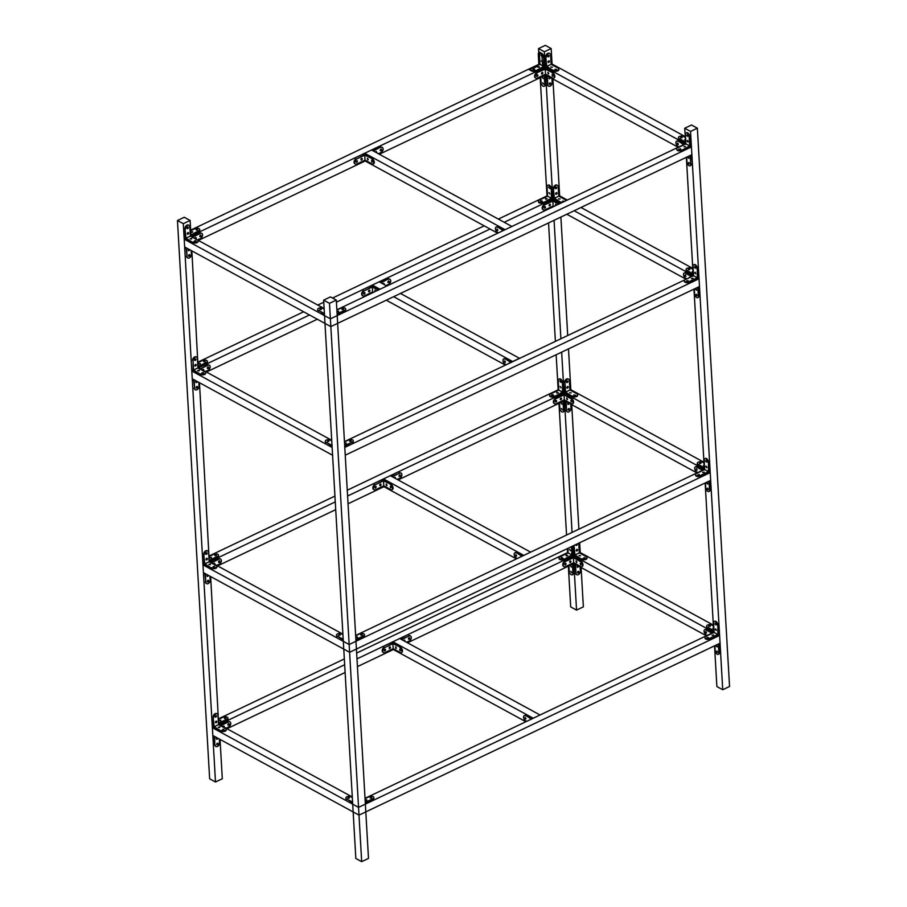 <?xml version="1.0" encoding="UTF-8"?>
<svg xmlns="http://www.w3.org/2000/svg" width="907" height="907" viewBox="0 0 907 907"><rect width="100%" height="100%" fill="white"/><g stroke="black" fill="none" stroke-linecap="round" stroke-linejoin="round"><path stroke-width="1.36" d="M538.282 54.431A2.88 1.565 64.5 0 1 538.917 52.855A2.88 1.565 64.5 0 1 540.867 53.694A2.88 1.565 64.5 0 1 542.023 56.472L542.567 65.78L538.815 63.739L538.282 54.431M543.735 56.858L543.735 66.415L535.595 70.927L544.313 66.778L543.735 56.858A2.88 1.565 64.5 0 0 541.15 53.162A2.88 1.565 -115.5 0 0 539.461 52.595A2.88 1.565 -115.5 0 0 539.212 52.776M544.359 51.778L551.161 48.536L545.322 45.35L538.509 48.593L544.359 51.778L545.334 68.683L545.243 67.288L545.334 68.683L536.604 72.832L545.254 69.193L552.817 72.764L545.334 68.683L545.243 67.288L546.343 66.767L553.826 70.848L546.774 66.404L545.765 56.846L546.343 66.767M551.161 48.536L552.057 64.046L685.17 136.572M552.919 78.977L559.664 195.867L567.34 200.05M560.889 217.056L567.703 335.318M568.485 348.889L570.843 389.727L703.957 462.253M571.705 404.658L578.881 529.178M579.664 542.749L580.231 552.567L713.344 625.093M581.092 567.51L583.36 606.851L576.546 610.094L570.696 606.908L568.349 566.195M190.674 230.14L539.393 64.057L528.498 69.295L532.398 71.256M542.443 53.91L538.69 51.699L538.758 52.957L538.509 48.593M356.655 653.051L567.567 552.624L567.34 548.61M566.558 535.051L558.961 403.354M347.268 490.211L558.179 389.783L556.161 354.75M555.379 341.191L548.554 222.929M498.351 219.086L547 195.923L540.187 77.662M379.341 154.247L545.697 75.043L545.651 74.227L552.93 200.504L544.211 204.665L552.851 201.025L558.655 204.188L552.851 201.025L553.134 205.991L544.96 209.88A2.88 1.927 118.6 0 1 543.44 209.925A2.88 1.927 118.6 0 0 544.96 209.88L553.134 205.991L553.95 206.422L553.134 205.991L552.851 201.025L544.676 204.914A2.88 1.927 118.6 0 0 542.737 207.454A2.88 1.927 118.6 0 0 543.44 209.925A2.88 1.927 118.6 0 1 542.737 207.454A2.88 1.927 118.6 0 1 544.676 204.914L544.211 204.665A2.88 1.927 -61.4 0 0 542.273 207.204A2.88 1.927 -61.4 0 0 542.976 209.664A2.88 1.927 -61.4 0 1 542.273 207.204A2.88 1.927 -61.4 0 1 544.211 204.665L552.93 200.504L552.851 199.109L552.93 200.504L559.2 203.928L552.93 200.504L552.851 199.109L553.939 198.599L561.422 202.669L554.37 198.225L553.372 188.667L553.939 198.599M553.247 206.048L553.293 206.739L553.247 206.048M554.075 220.31L560.889 338.56M561.671 352.131L564.109 394.364L555.39 398.524L564.029 394.885L571.591 398.445A2.88 1.565 64.5 0 1 573.462 401.109A2.88 1.565 64.5 0 1 572.975 403.524A2.88 1.565 64.5 0 0 573.462 401.109A2.88 1.565 64.5 0 0 571.591 398.445L564.109 394.364L555.855 398.774A2.88 1.927 118.6 0 0 553.916 401.313A2.88 1.927 118.6 0 0 554.619 403.785A2.88 1.927 118.6 0 0 556.138 403.74L564.313 399.84L556.138 403.74A2.88 1.927 118.6 0 1 554.619 403.785A2.88 1.927 118.6 0 1 553.916 401.313A2.88 1.927 118.6 0 1 555.855 398.774L564.029 394.885L564.313 399.84L571.331 403.672A2.88 1.565 -115.5 0 0 572.43 403.785A2.88 1.565 -115.5 0 0 572.918 401.37A2.88 1.565 -115.5 0 0 571.047 398.706L564.109 394.364L564.029 392.969L565.118 392.448L572.6 396.529L565.549 392.085L565.016 382.788L565.118 392.448M398.116 479.939L564.471 400.724L564.426 399.908L572.068 532.42M572.85 545.991L573.496 557.215L564.778 561.365L573.417 557.726L580.979 561.286L573.496 557.215L565.242 561.614A2.88 1.927 118.6 0 0 563.304 564.154A2.88 1.927 118.6 0 0 564.007 566.626A2.88 1.927 118.6 0 0 565.526 566.58L573.712 562.691L565.526 566.58A2.88 1.927 118.6 0 1 564.007 566.626A2.88 1.927 118.6 0 1 563.304 564.154A2.88 1.927 118.6 0 1 565.242 561.614L573.417 557.726L573.712 562.691L580.718 566.512A2.88 1.565 -115.5 0 0 581.818 566.626A2.88 1.565 -115.5 0 0 582.305 564.211A2.88 1.565 -115.5 0 0 580.435 561.546L580.979 561.286A2.88 1.565 64.5 0 1 582.85 563.95A2.88 1.565 64.5 0 1 582.362 566.365A2.88 1.565 64.5 0 0 582.85 563.95A2.88 1.565 64.5 0 0 580.979 561.286L573.496 557.215L573.417 555.81L574.505 555.299L581.988 559.37L574.936 554.925L574.04 545.424M407.504 642.78L573.859 563.564L573.814 562.748L576.546 610.094M560.526 203.293L551.909 198.599L551.343 188.679L551.331 198.248L543.191 202.76L551.909 198.599L552.851 199.109L504.201 222.272M336.86 309.786L685.59 143.748L544.313 66.778L545.243 67.288L191.003 235.956L190.119 220.446L184.268 217.261L177.455 220.503L209.642 778.818L215.492 782.004L183.305 223.689L177.455 220.503M220.038 739.42L222.306 778.762L215.492 782.004M183.305 223.689L190.119 220.446M218.678 724.716L210.651 576.569M209.29 561.875L199.472 382.709M198.111 368.015L191.865 250.888M344.456 441.618L693.504 275.739M697.868 278.12L697.29 268.2L697.29 277.757L689.116 281.658L689.15 282.27L697.868 278.12L699.036 278.755L722.732 689.739L716.881 686.554L714.535 645.841M690.261 146.299L689.694 136.367L689.15 136.628L689.683 145.936L681.542 150.449L690.261 146.299L691.44 146.934L337.2 315.602L336.304 300.092L329.49 303.335L336.304 300.092L330.454 296.906L323.64 300.149L329.49 303.335L361.678 861.65L368.491 858.407L345.238 455.178L699.478 286.51L699.036 278.755L344.796 447.423L345.238 455.178L337.642 323.357L691.882 154.689L699.036 278.755L344.796 447.423L345.238 455.178L699.478 286.51M684.694 128.238L690.544 131.424L697.358 128.182L691.508 124.996L684.694 128.238L685.896 143.918M690.544 131.424L691.882 154.689L691.44 146.934L337.2 315.602L337.642 323.357L337.2 315.602L330.386 318.845L337.2 315.602L336.304 300.092L337.642 323.357L691.882 154.689M535.561 70.315A2.88 1.451 -3.3 0 1 532.522 70.667A2.88 1.451 -3.3 0 1 530.81 69.454A2.88 1.451 -3.3 0 1 531.819 68.274L539.994 64.374L539.45 55.078A2.88 1.565 -115.5 0 1 540.084 53.49A2.88 1.565 -115.5 0 1 542.035 54.329A2.88 1.565 -115.5 0 1 543.191 57.107M543.735 66.415L539.994 64.374M537.908 67.277L538.01 66.642L539.484 66.903L537.908 67.277M533.01 69.612L533.101 68.977L534.586 69.238L533.01 69.612L534.359 69.567M535.595 70.927A2.88 1.451 176.7 0 1 532.556 71.29A2.88 1.451 176.7 0 1 530.844 70.077A2.88 1.451 176.7 0 1 530.901 69.76M539.257 67.231L537.953 67.299M541.91 56.415L540.935 55.282L541.91 56.415M542.227 61.993L541.264 60.86L542.227 61.993M190.708 230.684L195.016 228.632A2.88 1.451 -3.3 0 1 198.043 228.281A2.88 1.451 -3.3 0 1 199.755 229.482A2.88 1.451 -3.3 0 0 198.043 228.281A2.88 1.451 -3.3 0 0 195.016 228.632L190.708 230.684M190.958 235.026L198.758 230.673A2.88 1.451 -3.3 0 0 199.755 229.482L199.789 230.106A2.88 1.451 176.7 0 1 198.792 231.296L198.758 230.673A2.88 1.451 -3.3 0 0 199.755 229.482L199.789 230.106A2.88 1.451 176.7 0 1 198.792 231.296L190.958 235.026M192.658 231.659L191.082 232.045L192.658 231.659M197.567 229.324L195.991 229.709L197.567 229.324M197.556 229.925L196.252 230.004L197.556 229.925M192.647 232.26L191.343 232.339L192.647 232.26M697.358 128.182L729.545 686.497L722.732 689.739M365.033 798.319L713.752 632.27L705.147 483M355.635 635.478L704.365 469.429L693.968 289.14M574.176 210.73L693.186 275.569L686.372 157.308M324.978 323.414L330.828 326.599L324.978 323.414L324.536 315.659L184.2 239.199L184.643 246.953L324.978 323.414L323.64 300.149L355.839 858.464L361.678 861.65M329.49 303.335L323.64 300.149L330.454 296.906L336.304 300.092L329.49 303.335L330.828 326.599L337.642 323.357L330.828 326.599M324.536 315.659L330.386 318.845L324.536 315.659M184.2 239.199L185.561 238.552L193.044 242.623L185.992 238.178L184.983 228.621L185.561 238.552M190.504 236.194L324.116 308.482M309.502 314.978L198.61 367.777L331.724 440.303M332.586 455.235L332.132 447.48L332.586 455.235L192.239 378.775L191.796 371.02L193.157 370.373L200.64 374.455L193.588 370.011L193.055 360.703L193.157 370.373M332.132 447.48L191.796 371.02M566.818 214.233L685.828 279.073M558.882 196.241L559.664 195.867M580.99 207.488L692.778 268.393M551.286 64.408L552.057 64.046M545.697 75.043L678.232 147.251M681.508 149.825A2.88 1.451 -3.3 0 1 678.481 150.188A2.88 1.451 -3.3 0 1 676.769 148.975A2.88 1.451 -3.3 0 1 677.767 147.784L685.941 143.896L685.409 134.587A2.88 1.565 -115.5 0 1 686.043 133.012A2.88 1.565 -115.5 0 1 687.982 133.851A2.88 1.565 -115.5 0 1 689.15 136.628M686.338 132.932A2.88 1.565 64.5 0 1 686.588 132.751A2.88 1.565 64.5 0 1 688.526 133.59A2.88 1.565 64.5 0 1 689.694 136.367M687.245 134.848L687.857 136.118M687.563 140.426L688.175 141.707M689.683 145.936L685.941 143.896M683.867 146.798L685.443 146.424L683.867 146.798M678.958 149.133L680.533 148.759L678.958 149.133M681.542 150.449A2.88 1.451 176.7 0 1 678.515 150.8A2.88 1.451 176.7 0 1 676.803 149.598A2.88 1.451 176.7 0 1 676.849 149.281M680.307 149.077L679.003 149.156M685.216 146.741L683.912 146.821M686.69 135.29L687.665 136.424L686.69 135.29M687.018 140.88L687.982 142.002L687.018 140.88M337.132 314.434L344.751 310.806L344.705 310.194L337.098 313.822M336.882 310.103L340.964 308.153A2.88 1.451 -3.3 0 1 344.002 307.79A2.88 1.451 -3.3 0 1 345.714 309.004L345.748 309.627A2.88 1.451 176.7 0 1 344.751 310.806M344.705 310.194A2.88 1.451 -3.3 0 0 345.714 309.004M338.617 311.18L338.515 311.827L337.041 311.555L338.617 311.18M343.515 308.845L343.424 309.491L341.939 309.219L343.515 308.845M343.504 309.446L342.2 309.514M338.606 311.781L337.302 311.849M544.268 75.723L544.79 84.714L545.334 84.453A2.88 1.565 64.5 0 1 544.699 86.04L544.155 86.301A2.88 1.565 -115.5 0 1 542.205 85.462A2.88 1.565 -115.5 0 1 541.048 82.684L540.742 77.401M545.334 84.453L544.812 75.462M542.885 82.934L543.497 84.204M542.567 77.344L543.168 78.626M544.155 86.301A2.88 1.565 -115.5 0 0 544.79 84.714M543.497 84.022L542.533 82.888L543.497 84.022M543.18 78.433L542.205 77.299L543.18 78.433M690.238 155.471L690.737 164.235L690.783 155.21M691.281 163.974A2.88 1.565 64.5 0 1 690.646 165.55L690.102 165.811A2.88 1.565 -115.5 0 1 688.164 164.983A2.88 1.565 -115.5 0 1 686.996 162.194L686.712 157.149M688.832 162.444L689.445 163.725M688.515 156.866L689.127 158.147M690.102 165.811A2.88 1.565 -115.5 0 0 690.737 164.235M688.288 162.897L689.252 164.031L688.288 162.897M687.959 157.319L688.935 158.442L687.959 157.319M184.983 228.621A2.88 1.927 -61.4 0 1 186.162 225.73A2.88 1.927 -61.4 0 1 188.543 225.061L189.007 225.31A2.88 1.927 118.6 0 1 189.812 226.807L190.345 236.103L197.363 239.936A2.88 1.451 -3.3 0 1 198.055 240.809L198.1 241.421A2.88 1.451 176.7 0 1 196.263 242.895A2.88 1.451 176.7 0 1 193.044 242.623M187.012 228.417A0.896 0.601 118.6 0 0 187.783 226.999M187.341 234.006A0.896 0.601 118.6 0 0 188.112 232.589M193.01 242.01A2.88 1.451 -3.3 0 0 196.229 242.271A2.88 1.451 -3.3 0 0 198.055 240.809M190.345 236.103L185.992 238.178M191.558 238.995L190.085 238.722L191.66 238.348L191.558 238.995M195.776 241.285L194.291 241.024L195.867 240.65L195.776 241.285M195.855 241.239L194.552 241.319M191.649 238.949L190.345 239.017M189.007 225.31A2.88 1.927 118.6 0 0 186.627 225.979A2.88 1.927 118.6 0 0 185.459 228.881M186.955 228.167A0.896 0.601 -61.4 0 1 188.316 227.521A0.896 0.601 -61.4 0 1 186.955 228.167M187.273 233.745A0.896 0.601 -61.4 0 1 188.633 233.099A0.896 0.601 -61.4 0 1 187.273 233.745M324.423 313.607L318.38 310.307A2.88 1.451 -3.3 0 1 317.688 309.434A2.88 1.451 -3.3 0 1 319.525 307.961A2.88 1.451 -3.3 0 1 322.733 308.233L324.15 309.004M318.38 310.307L324.457 314.219M319.978 308.958L321.452 309.219L319.978 308.958M318.414 310.931A2.88 1.451 176.7 0 1 317.722 310.058A2.88 1.451 176.7 0 1 317.767 309.74M321.225 309.548L319.922 309.616M545.765 56.846A2.88 1.927 -61.4 0 1 546.944 53.944A2.88 1.927 -61.4 0 1 549.325 53.275L549.789 53.536A2.88 1.927 118.6 0 1 550.594 55.021L551.127 64.329L558.145 68.15A2.88 1.451 -3.3 0 1 558.837 69.023L558.871 69.646A2.88 1.451 176.7 0 1 557.034 71.12A2.88 1.451 176.7 0 1 553.826 70.848M547.794 56.642A0.896 0.601 118.6 0 0 548.565 55.225M548.111 62.22A0.896 0.601 118.6 0 0 548.882 60.803M551.127 64.329L546.774 66.404M553.792 70.224A2.88 1.451 -3.3 0 0 557 70.497A2.88 1.451 -3.3 0 0 558.837 69.023M552.34 67.209L550.855 66.948L552.34 67.209M556.547 69.51L555.073 69.238L556.547 69.51M556.637 69.465L555.333 69.533M552.431 67.163L551.127 67.243M549.789 53.536A2.88 1.927 118.6 0 0 547.409 54.205A2.88 1.927 118.6 0 0 546.229 57.096M549.098 55.735A0.896 0.601 -61.4 0 1 547.737 56.381A0.896 0.601 -61.4 0 1 549.098 55.735M549.415 61.325A0.896 0.601 -61.4 0 1 548.055 61.971A0.896 0.601 -61.4 0 1 549.415 61.325M685.488 141.98L679.162 138.533L685.522 142.603M679.162 138.533A2.88 1.451 -3.3 0 1 678.47 137.66A2.88 1.451 -3.3 0 1 680.295 136.186A2.88 1.451 -3.3 0 1 683.515 136.458L685.216 137.388M685.386 140.245L684.649 139.837L685.341 139.361M680.749 137.172L682.234 137.445L680.658 137.819L680.749 137.172M679.196 139.156A2.88 1.451 176.7 0 1 678.504 138.283A2.88 1.451 176.7 0 1 678.549 137.966M682.007 137.762L680.703 137.841M191.184 250.513L191.4 254.414A2.88 1.927 118.6 0 1 190.232 257.305A2.88 1.927 118.6 0 1 187.851 257.973A2.88 1.927 118.6 0 1 187.046 256.488L186.559 247.996M186.094 247.736L187.046 256.488M187.624 257.815A2.88 1.927 -61.4 0 1 187.386 257.713A2.88 1.927 -61.4 0 1 186.581 256.228M188.611 256.023A0.896 0.601 118.6 0 0 189.382 254.606M188.282 250.445A0.896 0.601 118.6 0 0 189.121 249.391M188.543 255.774A0.896 0.601 -61.4 0 1 189.903 255.116A0.896 0.601 -61.4 0 1 188.543 255.774M189.586 249.64A0.896 0.601 -61.4 0 1 188.225 250.185A0.896 0.601 -61.4 0 1 188.713 249.176M546.853 75.678L547.828 84.702L547.318 75.927M551.944 78.444L552.182 82.628A2.88 1.927 118.6 0 1 551.014 85.519A2.88 1.927 118.6 0 1 548.633 86.188A2.88 1.927 118.6 0 1 547.828 84.702M548.406 86.04A2.88 1.927 -61.4 0 1 548.157 85.938A2.88 1.927 -61.4 0 1 547.363 84.453M549.381 84.249A0.896 0.601 118.6 0 0 550.152 82.832M549.064 78.66A0.896 0.601 118.6 0 0 549.857 77.31M550.685 83.342A0.896 0.601 -61.4 0 1 549.325 83.988A0.896 0.601 -61.4 0 1 550.685 83.342M550.334 77.571A0.896 0.601 -61.4 0 1 549.007 78.41A0.896 0.601 -61.4 0 1 549.767 77.265M552.272 73.025A2.88 1.565 -115.5 0 1 554.143 75.689A2.88 1.565 -115.5 0 1 553.644 78.104A2.88 1.565 -115.5 0 1 552.556 77.979L545.538 74.159L537.363 78.059A2.88 1.927 118.6 0 1 535.844 78.093A2.88 1.927 118.6 0 1 535.141 75.632A2.88 1.927 118.6 0 1 537.08 73.093M535.618 77.945A2.88 1.927 -61.4 0 1 535.379 77.843A2.88 1.927 -61.4 0 1 534.665 75.383A2.88 1.927 -61.4 0 1 536.604 72.832M536.604 76.154A0.896 0.601 118.6 0 0 537.375 74.737M541.502 73.818A0.896 0.601 118.6 0 0 542.273 72.401M545.254 69.193L545.538 74.159M548.792 73.524L548.247 73.989L547.817 72.401L548.792 73.524M552.998 75.825L552.454 76.279L552.023 74.691L552.998 75.825M552.817 72.764A2.88 1.565 64.5 0 1 554.687 75.428A2.88 1.565 64.5 0 1 554.188 77.843A2.88 1.565 64.5 0 1 553.894 77.923M552.386 74.737L552.987 76.007M548.168 72.435L548.78 73.716M537.171 74.793A0.896 0.601 -61.4 0 1 537.261 76.347A0.896 0.601 -61.4 0 1 537.171 74.793M542.08 72.458A0.896 0.601 -61.4 0 1 542.171 74.011A0.896 0.601 -61.4 0 1 542.08 72.458M679.014 146.877L677.926 146.288A2.88 1.565 -115.5 0 1 676.055 143.623A2.88 1.565 -115.5 0 1 676.543 141.209L677.087 140.948A2.88 1.565 64.5 0 1 678.187 141.061L683.719 144.632M684.263 144.383L678.187 141.061M677.642 141.322A2.88 1.565 -115.5 0 0 676.543 141.209M681.406 145.744L682.087 145.415M677.2 143.487L678.164 144.621L677.2 143.487M677.756 143.034L678.357 144.315M200.56 238.416L197.873 239.697L200.56 238.416A2.88 1.927 118.6 0 0 202.499 235.877A2.88 1.927 118.6 0 0 201.796 233.405A2.88 1.927 118.6 0 0 200.277 233.45L192.409 236.716L199.812 233.201A2.88 1.927 -61.4 0 1 201.331 233.156L201.796 233.405A2.88 1.927 118.6 0 0 200.277 233.45L199.812 233.201A2.88 1.927 -61.4 0 1 201.331 233.156L201.796 233.405A2.88 1.927 118.6 0 1 202.499 235.877A2.88 1.927 118.6 0 1 200.56 238.416M192.885 236.976L200.277 233.45L192.885 236.976M200.628 235.355A0.896 0.601 118.6 0 0 200.572 235.094A0.896 0.601 118.6 0 1 199.994 236.455A0.896 0.601 118.6 0 0 200.628 235.355M195.731 237.691A0.896 0.601 118.6 0 0 195.663 237.43A0.896 0.601 118.6 0 1 195.515 238.405A0.896 0.601 118.6 0 0 195.731 237.691M200.379 235.162A0.896 0.601 -61.4 0 1 200.458 236.704A0.896 0.601 -61.4 0 1 200.379 235.162A0.896 0.601 -61.4 0 1 200.458 236.704A0.896 0.601 -61.4 0 1 200.379 235.162M195.47 237.498A0.896 0.601 -61.4 0 1 195.98 238.666A0.896 0.601 -61.4 0 0 194.926 238.088A0.896 0.601 -61.4 0 1 195.47 237.498M693.084 273.801L686.758 270.354L693.118 274.424M686.758 270.354A2.88 1.451 -3.3 0 1 686.066 269.481A2.88 1.451 -3.3 0 1 687.903 268.007A2.88 1.451 -3.3 0 1 691.123 268.279L692.823 269.209M692.982 272.066L692.256 271.658L692.937 271.182M688.356 268.994L689.83 269.266L688.254 269.64L688.356 268.994M686.792 270.978A2.88 1.451 176.7 0 1 686.1 270.105A2.88 1.451 176.7 0 1 686.157 269.787M689.603 269.594L688.3 269.662M192.59 360.453A2.88 1.927 -61.4 0 1 193.758 357.551A2.88 1.927 -61.4 0 1 196.139 356.882L196.615 357.143A2.88 1.927 118.6 0 1 197.42 358.628L197.953 367.936L204.971 371.757A2.88 1.451 -3.3 0 1 205.662 372.63L205.696 373.253A2.88 1.451 176.7 0 1 203.86 374.716A2.88 1.451 176.7 0 1 200.64 374.455M194.62 360.249A0.896 0.601 118.6 0 0 195.39 358.832M194.937 365.827A0.896 0.601 118.6 0 0 195.708 364.41M200.606 373.831A2.88 1.451 -3.3 0 0 203.826 374.103A2.88 1.451 -3.3 0 0 205.662 372.63M197.953 367.936L193.588 370.011M199.166 370.816L197.681 370.555L199.257 370.169L199.166 370.816M203.372 373.117L201.887 372.845L203.474 372.471L203.372 373.117M203.463 373.06L202.159 373.14M199.245 370.77L197.941 370.85M196.615 357.143A2.88 1.927 118.6 0 0 194.234 357.812A2.88 1.927 118.6 0 0 193.055 360.703M194.552 359.988A0.896 0.601 -61.4 0 1 195.912 359.342A0.896 0.601 -61.4 0 1 194.552 359.988M194.88 365.578A0.896 0.601 -61.4 0 1 196.241 364.92A0.896 0.601 -61.4 0 1 194.88 365.578M697.834 287.292L698.345 296.056L698.889 295.807L698.379 287.043M698.889 295.807A2.88 1.565 64.5 0 1 698.254 297.383L697.71 297.643A2.88 1.565 -115.5 0 1 695.76 296.804A2.88 1.565 -115.5 0 1 694.603 294.027L694.308 288.982M696.44 294.276L697.052 295.546M696.123 288.687L696.723 289.968M697.71 297.643A2.88 1.565 -115.5 0 0 698.345 296.056M695.884 294.718L696.859 295.852L695.884 294.718M695.567 289.14L696.531 290.274L695.567 289.14M332.019 445.428L325.976 442.14A2.88 1.451 -3.3 0 1 325.284 441.267A2.88 1.451 -3.3 0 1 327.121 439.793A2.88 1.451 -3.3 0 1 330.341 440.054L331.758 440.825M325.976 442.14L332.053 446.051M331.928 443.806L331.883 443.035M327.574 440.779L329.06 441.04L327.574 440.779M326.01 442.752A2.88 1.451 176.7 0 1 325.318 441.879A2.88 1.451 176.7 0 1 325.375 441.573M328.833 441.369L327.529 441.448M544.2 207.975A0.896 0.601 118.6 0 0 544.971 206.558A0.896 0.601 118.6 0 1 544.2 207.975M549.109 205.64A0.896 0.601 118.6 0 0 549.88 204.222A0.896 0.601 118.6 0 1 549.109 205.64M555.617 205.628L555.413 204.222L556.376 205.265L555.413 204.222L555.617 205.628M555.776 204.268L556.161 205.367L555.776 204.268M544.869 208.168A0.896 0.601 -61.4 0 1 544.778 206.626A0.896 0.601 -61.4 0 1 544.869 208.168A0.896 0.601 -61.4 0 1 544.778 206.626A0.896 0.601 -61.4 0 1 544.869 208.168M549.767 205.832A0.896 0.601 -61.4 0 1 549.676 204.29A0.896 0.601 -61.4 0 1 549.767 205.832A0.896 0.601 -61.4 0 1 549.676 204.29A0.896 0.601 -61.4 0 1 549.767 205.832M344.728 446.267L352.313 442.015L344.694 445.643M344.479 441.924L348.571 439.974A2.88 1.451 -3.3 0 1 351.599 439.623A2.88 1.451 -3.3 0 1 353.311 440.825L353.345 441.448A2.88 1.451 176.7 0 1 352.347 442.639M352.313 442.015A2.88 1.451 -3.3 0 0 353.311 440.825M346.213 443.001L346.123 443.648L344.637 443.387L346.213 443.001M351.122 440.666L351.02 441.312L349.546 441.051L351.122 440.666M351.111 441.267L349.807 441.346M346.202 443.602L344.898 443.682M198.78 382.335L199.007 386.235A2.88 1.927 118.6 0 1 197.828 389.126A2.88 1.927 118.6 0 1 195.447 389.795A2.88 1.927 118.6 0 1 194.642 388.309L194.155 379.818M193.69 379.568L194.642 388.309M195.232 389.647A2.88 1.927 -61.4 0 1 194.982 389.545A2.88 1.927 -61.4 0 1 194.177 388.049M196.207 387.856A0.896 0.601 118.6 0 0 196.978 386.439M195.889 382.266A0.896 0.601 118.6 0 0 196.717 381.212M196.15 387.595A0.896 0.601 -61.4 0 1 197.511 386.949A0.896 0.601 -61.4 0 1 196.15 387.595M197.182 381.473A0.896 0.601 -61.4 0 1 195.821 382.017A0.896 0.601 -61.4 0 1 196.32 380.997M200.481 368.798L207.408 365.022A2.88 1.927 -61.4 0 1 208.927 364.977L209.392 365.238A2.88 1.927 118.6 0 0 207.873 365.283L207.408 365.022A2.88 1.927 -61.4 0 1 208.927 364.977L209.392 365.238A2.88 1.927 118.6 0 0 207.873 365.283L200.481 368.798M208.168 370.237L205.481 371.519L208.168 370.237A2.88 1.927 118.6 0 0 210.107 367.698A2.88 1.927 118.6 0 0 209.392 365.238A2.88 1.927 118.6 0 1 210.107 367.698A2.88 1.927 118.6 0 1 208.168 370.237M208.236 367.176A0.896 0.601 118.6 0 0 208.168 366.927A0.896 0.601 118.6 0 1 207.397 368.344A0.896 0.601 118.6 0 0 208.236 367.176M203.327 369.512A0.896 0.601 118.6 0 0 203.27 369.262A0.896 0.601 118.6 0 1 203.111 370.237A0.896 0.601 118.6 0 0 203.327 369.512M208.066 368.537A0.896 0.601 -61.4 0 1 207.975 366.984A0.896 0.601 -61.4 0 1 208.066 368.537A0.896 0.601 -61.4 0 1 207.975 366.984A0.896 0.601 -61.4 0 1 208.066 368.537M202.533 369.92A0.896 0.601 -61.4 0 1 203.587 370.487A0.896 0.601 -61.4 0 0 202.533 369.92M543.157 202.136A2.88 1.451 -3.3 0 1 540.13 202.488A2.88 1.451 -3.3 0 1 538.418 201.286A2.88 1.451 -3.3 0 1 539.416 200.096L547.59 196.207L547.057 186.899A2.88 1.565 -115.5 0 1 547.692 185.323A2.88 1.565 -115.5 0 1 549.631 186.15A2.88 1.565 -115.5 0 1 550.798 188.939M547.987 185.243A2.88 1.565 64.5 0 1 548.236 185.062A2.88 1.565 64.5 0 1 550.175 185.89A2.88 1.565 64.5 0 1 551.343 188.679M548.894 187.148L549.506 188.429M549.211 192.738L549.823 194.007M551.331 198.248L547.59 196.207M545.515 199.109L545.606 198.463L547.091 198.724L545.515 199.109M540.606 201.445L540.697 200.798L542.182 201.059L540.606 201.445L541.955 201.388M543.191 202.76A2.88 1.451 176.7 0 1 540.164 203.111A2.88 1.451 176.7 0 1 538.452 201.898A2.88 1.451 176.7 0 1 538.497 201.592M546.864 199.052L545.561 199.132M549.506 188.237L548.542 187.103L549.506 188.237M549.835 193.815L548.86 192.692L549.835 193.815M685.239 273.154L691.315 276.465L685.239 273.154A2.88 1.565 -115.5 0 0 684.15 273.03A2.88 1.565 -115.5 0 0 683.651 275.445A2.88 1.565 -115.5 0 0 685.522 278.109L686.61 278.71L685.522 278.109A2.88 1.565 -115.5 0 1 683.651 275.445A2.88 1.565 -115.5 0 1 684.15 273.03L684.694 272.78A2.88 1.565 64.5 0 1 685.783 272.894L685.239 273.154A2.88 1.565 -115.5 0 0 684.15 273.03L684.694 272.78A2.88 1.565 64.5 0 1 685.783 272.894L685.239 273.154M691.86 276.204L685.783 272.894L691.86 276.204M689.003 277.565L689.683 277.247L689.003 277.565M684.796 275.309L685.341 274.855L685.771 276.442L684.796 275.309M685.352 274.866L685.964 276.136L685.352 274.866M553.372 188.667A2.88 1.927 -61.4 0 1 554.54 185.776A2.88 1.927 -61.4 0 1 556.921 185.107L557.386 185.357A2.88 1.927 118.6 0 1 558.19 186.842L558.735 196.15L565.753 199.971A2.88 1.451 -3.3 0 1 566.342 200.526M555.39 188.463A0.896 0.601 118.6 0 0 556.161 187.046M555.719 194.053A0.896 0.601 118.6 0 0 556.49 192.635M558.735 196.15L554.37 198.225M561.388 202.046A2.88 1.451 -3.3 0 0 562.419 202.397M559.948 199.041L558.463 198.769L559.948 199.041M564.154 201.331L562.669 201.071L564.154 201.331M564.233 201.286L562.93 201.365M560.027 198.996L558.723 199.064M557.386 185.357A2.88 1.927 118.6 0 0 555.016 186.026A2.88 1.927 118.6 0 0 553.837 188.928M556.694 187.556A0.896 0.601 -61.4 0 1 555.333 188.214A0.896 0.601 -61.4 0 1 556.694 187.556M557.023 193.146A0.896 0.601 -61.4 0 1 555.651 193.792A0.896 0.601 -61.4 0 1 557.023 193.146M198.304 362.505L202.612 360.453A2.88 1.451 -3.3 0 1 205.651 360.102A2.88 1.451 -3.3 0 1 207.363 361.315L207.397 361.927A2.88 1.451 176.7 0 1 206.388 363.117L206.354 362.494L198.52 366.224M198.554 366.847L206.388 363.117M206.354 362.494A2.88 1.451 -3.3 0 0 207.363 361.315M200.266 363.492L198.678 363.866L200.266 363.492M205.163 361.156L203.587 361.53L205.163 361.156M205.152 361.746L203.848 361.825M200.254 364.081L198.95 364.161M689.116 281.658A2.88 1.451 -3.3 0 1 686.077 282.009A2.88 1.451 -3.3 0 1 684.366 280.796A2.88 1.451 -3.3 0 1 685.375 279.617L693.549 275.717L693.005 266.42A2.88 1.565 -115.5 0 1 693.64 264.844A2.88 1.565 -115.5 0 1 695.59 265.672A2.88 1.565 -115.5 0 1 696.746 268.461M693.934 264.753A2.88 1.565 64.5 0 1 694.184 264.583A2.88 1.565 64.5 0 1 696.134 265.411A2.88 1.565 64.5 0 1 697.29 268.2M694.853 266.669L695.454 267.939M695.17 272.247L695.782 273.529M697.29 277.757L693.549 275.717M691.463 278.619L693.039 278.245L691.463 278.619M686.554 280.955L688.141 280.58L686.554 280.955M689.15 282.27A2.88 1.451 176.7 0 1 686.111 282.633A2.88 1.451 176.7 0 1 684.4 281.419A2.88 1.451 176.7 0 1 684.456 281.102M687.914 280.909L686.61 280.977M692.812 278.574L691.508 278.642M694.297 267.111L695.261 268.245L694.297 267.111M694.615 272.701L695.59 273.835L694.615 272.701M511.877 226.455L505.063 229.698L511.877 226.455L371.53 149.995L364.727 153.238L364.807 154.644L356.553 159.042L364.727 155.154L372.289 158.714L364.807 154.644M519.473 358.288L512.659 361.53L519.473 358.288L400.463 293.449M373.412 151.016L380.339 147.24A2.88 1.927 -61.4 0 1 381.858 147.195L382.323 147.456A2.88 1.927 118.6 0 1 383.026 149.916A2.88 1.927 118.6 0 1 381.087 152.455L378.4 153.737M380.339 147.24L372.936 150.766M380.328 150.562A0.896 0.601 118.6 0 0 381.099 149.145M376.042 152.455A0.896 0.601 118.6 0 0 376.19 151.48M382.323 147.456A2.88 1.927 118.6 0 0 380.804 147.501M380.906 149.202A0.896 0.601 -61.4 0 1 380.985 150.755A0.896 0.601 -61.4 0 1 380.906 149.202M375.453 152.138A0.896 0.601 -61.4 0 1 376.507 152.705M371.745 158.974A2.88 1.565 -115.5 0 1 373.616 161.639A2.88 1.565 -115.5 0 1 373.117 164.054A2.88 1.565 -115.5 0 1 372.029 163.94L365.011 160.12L356.836 164.008A2.88 1.927 118.6 0 1 355.317 164.054A2.88 1.927 118.6 0 1 354.614 161.582A2.88 1.927 118.6 0 1 356.553 159.042M355.102 163.906A2.88 1.927 -61.4 0 1 354.852 163.793A2.88 1.927 -61.4 0 1 354.149 161.333A2.88 1.927 -61.4 0 1 356.088 158.793M356.077 162.104A0.896 0.601 118.6 0 0 356.848 160.686M360.975 159.768A0.896 0.601 118.6 0 0 361.746 158.351M364.727 155.154L365.011 160.12M368.265 159.485L367.72 159.938L367.29 158.351L368.265 159.485M372.471 161.775L371.927 162.228L371.496 160.641L372.471 161.775M372.289 158.714A2.88 1.565 64.5 0 1 374.16 161.378A2.88 1.565 64.5 0 1 373.661 163.793A2.88 1.565 64.5 0 1 373.367 163.872M371.859 160.686L372.46 161.968M367.641 158.396L368.253 159.677M356.644 160.754A0.896 0.601 -61.4 0 1 356.734 162.308A0.896 0.601 -61.4 0 1 356.644 160.754M361.553 158.419A0.896 0.601 -61.4 0 1 361.644 159.972A0.896 0.601 -61.4 0 1 361.553 158.419M498.487 232.838L497.399 232.249A2.88 1.565 -115.5 0 1 495.528 229.573A2.88 1.565 -115.5 0 1 496.016 227.169L496.56 226.909A2.88 1.565 64.5 0 1 497.66 227.022L503.192 230.593M503.736 230.333L497.66 227.022M497.115 227.283A2.88 1.565 -115.5 0 0 496.016 227.169M500.879 231.693L501.56 231.376M496.673 229.448L497.637 230.571L496.673 229.448M497.229 228.995L497.83 230.265M506.083 364.659L504.995 364.07A2.88 1.565 -115.5 0 1 503.124 361.405A2.88 1.565 -115.5 0 1 503.623 358.991L504.167 358.73A2.88 1.565 64.5 0 1 505.256 358.843L510.788 362.415M511.344 362.154L505.256 358.843M504.711 359.104A2.88 1.565 -115.5 0 0 503.623 358.991M508.476 363.514L509.156 363.197M504.269 361.269L505.244 362.403L504.269 361.269M504.825 360.816L505.437 362.097M373.423 292.383L372.607 291.941L364.433 295.829A2.88 1.927 118.6 0 1 362.913 295.875A2.88 1.927 118.6 0 1 362.21 293.415A2.88 1.927 118.6 0 1 364.149 290.875L372.323 286.975L378.128 290.138M378.673 289.877L372.403 286.465L364.149 290.875M362.698 295.727A2.88 1.927 -61.4 0 1 362.449 295.625A2.88 1.927 -61.4 0 1 361.746 293.154A2.88 1.927 -61.4 0 1 363.684 290.614M363.673 293.936A0.896 0.601 118.6 0 0 364.444 292.519M368.582 291.601A0.896 0.601 118.6 0 0 369.353 290.183M372.323 286.975L372.607 291.941M375.09 291.589L374.886 290.172L375.849 291.226M375.249 290.217L375.645 291.328M364.251 292.576A0.896 0.601 -61.4 0 1 364.342 294.129A0.896 0.601 -61.4 0 1 364.251 292.576M369.16 290.24A0.896 0.601 -61.4 0 1 369.24 291.793A0.896 0.601 -61.4 0 1 369.16 290.24M381.008 282.848L387.935 279.073A2.88 1.927 -61.4 0 1 389.454 279.027L389.919 279.277A2.88 1.927 118.6 0 1 390.634 281.748A2.88 1.927 118.6 0 1 388.695 284.288L385.997 285.569M387.935 279.073L380.543 282.587M387.924 282.383A0.896 0.601 118.6 0 0 388.695 280.966M383.638 284.276A0.896 0.601 118.6 0 0 383.797 283.301M389.919 279.277A2.88 1.927 118.6 0 0 388.4 279.322M388.502 281.034A0.896 0.601 -61.4 0 1 388.593 282.576A0.896 0.601 -61.4 0 1 388.502 281.034M383.06 283.959A0.896 0.601 -61.4 0 1 384.103 284.537M198.27 361.972L303.652 311.793M317.824 305.047L323.765 302.224M332.54 298.04L484.179 225.843M490.029 229.029L336.418 302.167M206.411 372.029L317.303 319.23M198.814 240.208L365.17 160.993L497.705 233.201M379.999 289.254L372.323 285.07L379.137 281.828L386.813 286.011M512.659 361.53L393.649 296.691M372.323 285.07L372.403 286.465M372.72 291.997L372.766 292.7M386.291 300.194L505.301 365.033M505.063 229.698L364.727 153.238M365.124 160.176L365.17 160.993M704.682 469.599L563.088 392.459L562.521 382.539L562.51 392.096L554.37 396.62L563.088 392.459L564.029 392.969L564.109 394.364L564.029 392.969L347.596 496.016M709.047 471.98L708.469 462.06L708.469 471.617L704.716 469.577L696.542 473.477A2.88 1.451 -3.3 0 0 695.544 474.656A2.88 1.451 -3.3 0 0 697.256 475.869A2.88 1.451 -3.3 0 0 700.295 475.517L700.329 476.13L709.047 471.98L710.215 472.615L355.975 641.283L356.417 649.038L710.657 480.37L710.215 472.615L349.161 644.526L349.614 652.28L356.417 649.038L355.975 641.283L349.161 644.526L202.975 564.88L204.336 564.233L211.819 568.315L204.767 563.871L203.769 554.302L204.336 564.233M335.273 501.888L209.789 561.637L342.903 634.163M202.975 564.88L203.417 572.634L343.764 649.095L343.311 641.34L349.161 644.526M343.764 649.095L349.614 652.28L343.764 649.095L343.311 641.34M349.614 652.28L710.657 480.37M570.061 390.101L570.843 389.727M564.471 400.724L697.007 472.932M704.263 467.661L697.937 464.214A2.88 1.451 -3.3 0 1 697.245 463.341A2.88 1.451 -3.3 0 1 699.082 461.867A2.88 1.451 -3.3 0 1 702.301 462.139L704.002 463.069M704.161 465.926L703.424 465.518L704.115 465.042M699.535 462.853L701.009 463.126L699.433 463.5L699.535 462.853M697.937 464.214L697.971 464.838A2.88 1.451 176.7 0 1 697.279 463.965A2.88 1.451 176.7 0 1 697.324 463.647M697.971 464.838L704.297 468.284M700.782 463.454L699.478 463.522M211.785 567.691A2.88 1.451 -3.3 0 0 215.004 567.963A2.88 1.451 -3.3 0 0 216.841 566.49A2.88 1.451 -3.3 0 0 216.149 565.617L209.132 561.796L204.767 563.871M210.345 564.676L208.859 564.415L210.435 564.029L210.345 564.676M214.551 566.966L213.066 566.705L214.642 566.331L214.551 566.966M216.784 566.796A2.88 1.451 176.7 0 1 216.875 567.102A2.88 1.451 176.7 0 1 215.038 568.576A2.88 1.451 176.7 0 1 211.819 568.315M203.769 554.302A2.88 1.927 -61.4 0 1 204.937 551.411A2.88 1.927 -61.4 0 1 207.318 550.742L207.794 551.003A2.88 1.927 118.6 0 1 208.587 552.488L209.132 561.796M207.794 551.003A2.88 1.927 118.6 0 0 205.413 551.671A2.88 1.927 118.6 0 0 204.234 554.562M205.73 553.848A0.896 0.601 -61.4 0 1 207.091 553.202A0.896 0.601 -61.4 0 1 205.73 553.848M206.048 559.426A0.896 0.601 -61.4 0 1 207.42 558.78A0.896 0.601 -61.4 0 1 206.048 559.426M210.424 564.63L209.12 564.71M214.642 566.92L213.326 567M205.787 554.109A0.896 0.601 118.6 0 0 206.569 552.692M206.116 559.687A0.896 0.601 118.6 0 0 206.887 558.27M563.043 401.404L563.564 410.406L563.587 401.143M564.109 410.145A2.88 1.565 64.5 0 1 563.474 411.721L562.93 411.982A2.88 1.565 -115.5 0 1 560.991 411.143A2.88 1.565 -115.5 0 1 559.823 408.365L559.517 403.082M562.93 411.982A2.88 1.565 -115.5 0 0 563.564 410.406M562.283 409.703L561.308 408.569L562.283 409.703M561.955 404.114L560.991 402.991L561.955 404.114M561.66 408.615L562.272 409.896M561.342 403.037L561.955 404.307M708.889 491.503A2.88 1.565 -115.5 0 0 709.523 489.916L710.068 489.655A2.88 1.565 64.5 0 1 709.433 491.243L708.889 491.503A2.88 1.565 -115.5 0 1 706.938 490.664A2.88 1.565 -115.5 0 1 705.782 487.887L705.487 482.841M709.013 481.152L709.523 489.916M707.063 488.578L708.038 489.712L707.063 488.578M706.746 483L707.709 484.134L706.746 483M710.068 489.655L709.557 480.903M707.619 488.136L708.22 489.406M707.29 482.547L707.902 483.828M343.197 639.288L337.155 636L343.231 639.9M337.155 636A2.88 1.451 -3.3 0 1 336.463 635.127A2.88 1.451 -3.3 0 1 338.3 633.653A2.88 1.451 -3.3 0 1 341.52 633.914L342.925 634.685M343.107 637.666L343.061 636.895M338.753 634.639L340.238 634.9L338.753 634.639M337.189 636.612A2.88 1.451 176.7 0 1 336.497 635.739A2.88 1.451 176.7 0 1 336.554 635.433M340.012 635.229L338.696 635.308M567.567 399.216L566.592 398.082L567.567 399.216L567.022 399.67L566.592 398.082L567.567 399.216M571.773 401.506L570.809 400.372L571.773 401.506L571.24 401.96L570.809 400.372L571.773 401.506M556.048 402.028A0.896 0.601 -61.4 0 1 555.957 400.486A0.896 0.601 -61.4 0 1 556.048 402.028A0.896 0.601 -61.4 0 1 555.957 400.486A0.896 0.601 -61.4 0 1 556.048 402.028M560.945 399.692A0.896 0.601 -61.4 0 1 560.855 398.15A0.896 0.601 -61.4 0 1 560.945 399.692A0.896 0.601 -61.4 0 1 560.855 398.15A0.896 0.601 -61.4 0 1 560.945 399.692M566.954 398.128L567.555 399.397L566.954 398.128M571.161 400.418L571.761 401.699L571.161 400.418M554.154 403.524L554.154 403.524A2.88 1.927 -61.4 0 1 553.451 401.064A2.88 1.927 -61.4 0 1 555.39 398.524A2.88 1.927 -61.4 0 0 553.451 401.064A2.88 1.927 -61.4 0 0 554.154 403.524L554.154 403.524M555.379 401.835A0.896 0.601 118.6 0 0 556.15 400.418A0.896 0.601 118.6 0 1 555.379 401.835M560.288 399.499A0.896 0.601 118.6 0 0 561.059 398.082A0.896 0.601 118.6 0 1 560.288 399.499M355.657 635.784L359.75 633.834A2.88 1.451 -3.3 0 1 362.777 633.483A2.88 1.451 -3.3 0 1 364.489 634.685L364.523 635.308A2.88 1.451 176.7 0 1 363.526 636.499L363.492 635.875L355.873 639.503M363.492 635.875A2.88 1.451 -3.3 0 0 364.489 634.685M357.392 636.861L357.301 637.508L355.816 637.247L357.392 636.861M362.301 634.526L362.199 635.172L360.725 634.911L362.301 634.526M355.907 640.127L363.526 636.499M357.381 637.462L356.077 637.542M362.29 635.127L360.986 635.206M204.869 573.428L205.821 582.169L205.333 573.678M205.821 582.169A2.88 1.927 118.6 0 0 206.626 583.654A2.88 1.927 118.6 0 0 209.007 582.986A2.88 1.927 118.6 0 0 210.186 580.095L209.959 576.194M207.318 581.455A0.896 0.601 -61.4 0 1 208.689 580.809A0.896 0.601 -61.4 0 1 207.318 581.455M208.361 575.333A0.896 0.601 -61.4 0 1 207 575.866A0.896 0.601 -61.4 0 1 207.499 574.857M206.411 583.507A2.88 1.927 -61.4 0 1 206.161 583.405A2.88 1.927 -61.4 0 1 205.356 581.909M207.386 581.716A0.896 0.601 118.6 0 0 208.156 580.299M207.057 576.126A0.896 0.601 118.6 0 0 207.896 575.072M219.347 564.097L216.648 565.378L219.347 564.097A2.88 1.927 118.6 0 0 221.285 561.558A2.88 1.927 118.6 0 0 220.571 559.097A2.88 1.927 118.6 0 0 219.052 559.131L211.195 562.408L218.587 558.882A2.88 1.927 -61.4 0 1 220.106 558.837L220.571 559.097A2.88 1.927 118.6 0 0 219.052 559.131L218.587 558.882A2.88 1.927 -61.4 0 1 220.106 558.837L220.571 559.097A2.88 1.927 118.6 0 1 221.285 561.558A2.88 1.927 118.6 0 1 219.347 564.097M211.66 562.657L219.052 559.131L211.66 562.657M219.245 562.397A0.896 0.601 -61.4 0 1 219.154 560.843A0.896 0.601 -61.4 0 1 219.245 562.397A0.896 0.601 -61.4 0 1 219.154 560.843A0.896 0.601 -61.4 0 1 219.245 562.397M213.712 563.78A0.896 0.601 -61.4 0 1 214.755 564.347A0.896 0.601 -61.4 0 0 213.712 563.78M219.415 561.036A0.896 0.601 118.6 0 0 219.347 560.787A0.896 0.601 118.6 0 1 218.576 562.204A0.896 0.601 118.6 0 0 219.415 561.036M214.505 563.372A0.896 0.601 118.6 0 0 214.449 563.122A0.896 0.601 118.6 0 1 214.29 564.097A0.896 0.601 118.6 0 0 214.505 563.372M562.51 392.096L558.769 390.067L558.236 380.759A2.88 1.565 -115.5 0 1 558.871 379.183A2.88 1.565 -115.5 0 1 560.809 380.01A2.88 1.565 -115.5 0 1 561.977 382.799M554.336 395.996A2.88 1.451 -3.3 0 1 551.309 396.348A2.88 1.451 -3.3 0 1 549.597 395.135A2.88 1.451 -3.3 0 1 550.594 393.955L558.769 390.067M556.694 392.958L556.785 392.323L558.27 392.584L556.694 392.958M551.785 395.293L551.875 394.658L553.361 394.919L551.785 395.293M560.685 382.096L559.721 380.963L560.685 382.096M561.014 387.674L560.038 386.552L561.014 387.674M554.37 396.62A2.88 1.451 176.7 0 1 551.343 396.971A2.88 1.451 176.7 0 1 549.631 395.758A2.88 1.451 176.7 0 1 549.676 395.441M558.043 392.912L556.739 392.992M553.134 395.248L551.83 395.327M559.165 379.103A2.88 1.565 64.5 0 1 559.415 378.922A2.88 1.565 64.5 0 1 561.354 379.75A2.88 1.565 64.5 0 1 562.521 382.539M560.072 381.008L560.685 382.289M560.39 386.597L561.002 387.867M697.789 472.558L696.701 471.969A2.88 1.565 -115.5 0 1 694.83 469.304A2.88 1.565 -115.5 0 1 695.329 466.89A2.88 1.565 -115.5 0 0 694.83 469.304A2.88 1.565 -115.5 0 0 696.701 471.969L697.789 472.558M696.417 467.014L702.494 470.325L696.417 467.014A2.88 1.565 -115.5 0 0 695.329 466.89L695.873 466.629A2.88 1.565 64.5 0 1 696.961 466.754L696.417 467.014A2.88 1.565 -115.5 0 0 695.329 466.89L695.873 466.629A2.88 1.565 64.5 0 1 696.961 466.754L696.417 467.014M700.181 471.425L700.862 471.107L700.181 471.425M695.975 469.168L696.519 468.715L696.95 470.302L695.975 469.168M703.038 470.064L696.961 466.754L703.038 470.064M696.531 468.726L697.132 469.996L696.531 468.726M564.539 382.527A2.88 1.927 -61.4 0 1 565.719 379.636A2.88 1.927 -61.4 0 1 568.099 378.967L568.564 379.217A2.88 1.927 118.6 0 1 569.369 380.702L569.913 390.01L576.931 393.831A2.88 1.451 -3.3 0 1 577.623 394.704L577.657 395.327A2.88 1.451 176.7 0 1 575.82 396.801A2.88 1.451 176.7 0 1 572.6 396.529M569.913 390.01L565.549 392.085M572.566 395.906A2.88 1.451 -3.3 0 0 575.786 396.178A2.88 1.451 -3.3 0 0 577.623 394.704M571.115 392.901L569.641 392.629L571.115 392.901M575.333 395.191L573.848 394.919L575.333 395.191M568.564 379.217A2.88 1.927 118.6 0 0 566.183 379.886A2.88 1.927 118.6 0 0 565.016 382.788M567.873 381.416A0.896 0.601 -61.4 0 1 566.512 382.074A0.896 0.601 -61.4 0 1 567.873 381.416M568.19 387.006A0.896 0.601 -61.4 0 1 566.83 387.652A0.896 0.601 -61.4 0 1 568.19 387.006M571.206 392.856L569.902 392.924M575.412 395.146L574.108 395.225M566.569 382.323A0.896 0.601 118.6 0 0 567.34 380.906M566.898 387.913A0.896 0.601 118.6 0 0 567.669 386.495M209.732 560.707L217.567 556.977L217.533 556.354L209.698 560.084M217.533 556.354A2.88 1.451 -3.3 0 0 218.53 555.175A2.88 1.451 -3.3 0 0 216.83 553.962A2.88 1.451 -3.3 0 0 213.791 554.313L209.483 556.365M211.444 557.351L209.857 557.726L211.444 557.351M216.342 555.016L214.766 555.39L216.342 555.016M218.485 555.481A2.88 1.451 176.7 0 1 218.576 555.787A2.88 1.451 176.7 0 1 217.567 556.977M211.433 557.941L210.129 558.02M216.331 555.606L215.027 555.685M570.718 404.137L570.968 408.309A2.88 1.927 118.6 0 1 569.789 411.211A2.88 1.927 118.6 0 1 567.408 411.88A2.88 1.927 118.6 0 1 566.603 410.383L566.093 401.608M565.628 401.359L566.603 410.383M569.46 409.023A0.896 0.601 -61.4 0 1 568.099 409.669A0.896 0.601 -61.4 0 1 569.46 409.023M569.108 403.252A0.896 0.601 -61.4 0 1 567.782 404.091A0.896 0.601 -61.4 0 1 568.542 402.946M567.192 411.721A2.88 1.927 -61.4 0 1 566.943 411.619A2.88 1.927 -61.4 0 1 566.138 410.134M568.167 409.93A0.896 0.601 118.6 0 0 568.938 408.513M567.839 404.352A0.896 0.601 118.6 0 0 568.644 402.991M708.469 471.617L700.295 475.517M702.642 472.479L704.217 472.105L702.642 472.479M697.732 474.815L699.32 474.44L697.732 474.815M704.716 469.577L704.183 460.28A2.88 1.565 -115.5 0 1 704.818 458.693A2.88 1.565 -115.5 0 1 706.768 459.532A2.88 1.565 -115.5 0 1 707.925 462.309M700.329 476.13A2.88 1.451 176.7 0 1 697.29 476.492A2.88 1.451 176.7 0 1 695.578 475.279A2.88 1.451 176.7 0 1 695.635 474.962M705.476 460.971L706.44 462.105L705.476 460.971M705.793 466.561L706.768 467.695L705.793 466.561M703.991 472.434L702.687 472.502M699.093 474.769L697.789 474.837M705.113 458.613A2.88 1.565 64.5 0 1 705.363 458.443A2.88 1.565 64.5 0 1 707.313 459.271A2.88 1.565 64.5 0 1 708.469 462.06M706.02 460.529L706.632 461.799M706.349 466.107L706.95 467.388M530.652 552.148L523.838 555.39L530.652 552.148L390.316 475.687L383.502 478.93L383.582 480.325L375.328 484.735L383.502 480.835L391.064 484.406L383.582 480.325M522.511 556.014L516.434 552.703L521.967 556.274M515.89 552.964A2.88 1.565 -115.5 0 0 514.802 552.851A2.88 1.565 -115.5 0 0 514.303 555.265A2.88 1.565 -115.5 0 0 516.174 557.93L517.262 558.519M519.654 557.374L520.335 557.057M515.448 555.129L516.423 556.252L515.448 555.129M515.097 552.771A2.88 1.565 64.5 0 1 515.346 552.59A2.88 1.565 64.5 0 1 516.434 552.703M516.004 554.676L516.616 555.957M383.502 480.835L383.786 485.801L375.611 489.689A2.88 1.927 118.6 0 1 374.092 489.735A2.88 1.927 118.6 0 1 373.389 487.274A2.88 1.927 118.6 0 1 375.328 484.735M390.52 484.655A2.88 1.565 -115.5 0 1 392.391 487.32A2.88 1.565 -115.5 0 1 391.903 489.735A2.88 1.565 -115.5 0 1 390.804 489.621L383.786 485.801M387.04 485.166L386.495 485.619L386.065 484.032L387.04 485.166M391.246 487.456L390.713 487.921L390.282 486.333L391.246 487.456M375.43 486.435A0.896 0.601 -61.4 0 1 375.521 487.989A0.896 0.601 -61.4 0 1 375.43 486.435M380.328 484.1A0.896 0.601 -61.4 0 1 380.418 485.653A0.896 0.601 -61.4 0 1 380.328 484.1M391.064 484.406A2.88 1.565 64.5 0 1 392.935 487.07A2.88 1.565 64.5 0 1 392.448 489.474A2.88 1.565 64.5 0 1 392.153 489.565M386.427 484.077L387.028 485.358M390.634 486.379L391.246 487.649M373.877 489.587A2.88 1.927 -61.4 0 1 373.627 489.485A2.88 1.927 -61.4 0 1 372.924 487.014A2.88 1.927 -61.4 0 1 374.863 484.474M374.852 487.796A0.896 0.601 118.6 0 0 375.623 486.379M379.761 485.46A0.896 0.601 118.6 0 0 380.532 484.043M392.187 476.708L399.579 473.182L391.722 476.447M399.114 472.932A2.88 1.927 -61.4 0 1 400.633 472.887L401.098 473.137A2.88 1.927 118.6 0 1 401.801 475.608A2.88 1.927 118.6 0 1 399.862 478.148L397.175 479.429M401.098 473.137A2.88 1.927 118.6 0 0 399.579 473.182M399.681 474.883A0.896 0.601 -61.4 0 1 399.772 476.436A0.896 0.601 -61.4 0 1 399.681 474.883M394.239 477.819A0.896 0.601 -61.4 0 1 395.282 478.397M399.103 476.243A0.896 0.601 118.6 0 0 399.874 474.826M394.817 478.136A0.896 0.601 118.6 0 0 394.976 477.161M564.029 394.885L571.047 398.706A2.88 1.565 -115.5 0 1 572.918 401.37A2.88 1.565 -115.5 0 1 572.43 403.785L572.975 403.524L572.43 403.785A2.88 1.565 -115.5 0 1 571.331 403.672L564.313 399.84L564.029 394.885M523.838 555.39L383.502 478.93M383.899 485.857L383.944 486.685L516.48 558.893M209.449 555.832L334.944 496.084M217.589 565.889L335.726 509.643M348.05 503.77L383.944 486.685M571.421 546.672L571.898 554.948L563.757 559.46L572.476 555.299L573.417 555.81L573.496 557.215L573.417 555.81L356.984 658.867M718.435 634.821L717.856 624.9L717.856 634.458L714.115 632.428L705.941 636.317A2.88 1.451 -3.3 0 0 704.932 637.496A2.88 1.451 -3.3 0 0 706.644 638.709A2.88 1.451 -3.3 0 0 709.682 638.358L709.716 638.97L718.435 634.821L719.602 635.456L365.362 804.124L365.816 811.878L720.056 643.21L719.602 635.456L358.548 807.366L359.002 815.121L365.816 811.878L365.362 804.124L358.548 807.366L212.363 727.72L213.723 727.074L221.206 731.155L214.154 726.711L213.156 717.154L213.723 727.074M571.966 546.411L572.476 555.299L714.07 632.44M212.363 727.72L212.816 735.475L353.152 811.935L352.698 804.18L358.548 807.366M344.66 664.729L219.177 724.478L352.29 797.004M359.002 815.121L353.152 811.935L359.002 815.121L720.056 643.21M353.152 811.935L352.698 804.18M579.46 552.941L580.231 552.567M573.859 563.564L706.394 635.773M710.181 626.295L708.866 626.363M708.821 626.34L708.923 625.705L710.408 625.966L708.821 626.34M713.39 625.909L711.689 624.98A2.88 1.451 -3.3 0 0 708.469 624.708A2.88 1.451 -3.3 0 0 706.632 626.181A2.88 1.451 -3.3 0 0 707.324 627.054L713.696 631.125M707.358 627.678A2.88 1.451 176.7 0 1 706.666 626.805A2.88 1.451 176.7 0 1 706.723 626.488M713.65 630.501L707.324 627.054M713.56 628.766L712.823 628.37L713.503 627.882M224.04 729.171L223.938 729.818L222.453 729.545L224.04 729.171M224.029 729.772L222.725 729.84M226.183 729.647A2.88 1.451 176.7 0 1 226.262 729.954A2.88 1.451 176.7 0 1 224.426 731.427A2.88 1.451 176.7 0 1 221.206 731.155M219.811 727.471L218.508 727.55M221.172 730.532A2.88 1.451 -3.3 0 0 224.392 730.804A2.88 1.451 -3.3 0 0 226.228 729.33A2.88 1.451 -3.3 0 0 225.537 728.457L218.519 724.636L214.154 726.711M219.732 727.516L218.247 727.255L219.823 726.881L219.732 727.516M213.156 717.154A2.88 1.927 -61.4 0 1 214.335 714.251A2.88 1.927 -61.4 0 1 216.705 713.582A2.88 1.927 -61.4 0 1 216.932 713.741M215.186 716.949A0.896 0.601 118.6 0 0 215.957 715.532M215.503 722.528A0.896 0.601 118.6 0 0 216.274 721.11M216.705 713.582L217.181 713.843A2.88 1.927 118.6 0 1 217.986 715.328L218.519 724.636M217.181 713.843A2.88 1.927 118.6 0 0 214.8 714.512A2.88 1.927 118.6 0 0 213.621 717.403M215.118 716.689A0.896 0.601 -61.4 0 1 216.478 716.042A0.896 0.601 -61.4 0 1 215.118 716.689M215.447 722.278A0.896 0.601 -61.4 0 1 216.807 721.621A0.896 0.601 -61.4 0 1 215.447 722.278M572.442 564.245L572.952 573.247L572.986 563.984M573.496 572.986A2.88 1.565 64.5 0 1 572.861 574.562A2.88 1.565 64.5 0 1 572.566 574.641M571.047 571.455L571.659 572.736M570.73 565.877L571.342 567.147M572.861 574.562L572.317 574.823A2.88 1.565 -115.5 0 1 570.378 573.984A2.88 1.565 -115.5 0 1 569.211 571.206L568.904 565.923M572.317 574.823A2.88 1.565 -115.5 0 0 572.952 573.247M571.671 572.544L570.696 571.41L571.671 572.544M571.342 566.954L570.378 565.832L571.342 566.954M718.401 644.004L718.911 652.757L719.455 652.507L718.945 643.743M719.455 652.507A2.88 1.565 64.5 0 1 718.82 654.083A2.88 1.565 64.5 0 1 718.525 654.162M717.006 650.977L717.618 652.246M716.689 645.387L717.29 646.668M718.82 654.083L718.276 654.344A2.88 1.565 -115.5 0 1 716.326 653.505A2.88 1.565 -115.5 0 1 715.169 650.727L714.875 645.682M718.276 654.344A2.88 1.565 -115.5 0 0 718.911 652.757M716.451 651.419L717.426 652.552L716.451 651.419M716.133 645.841L717.097 646.974L716.133 645.841M349.41 797.48L347.823 797.854L349.41 797.48M349.399 798.069L348.095 798.149M352.585 802.128L346.542 798.84L352.619 802.752M346.576 799.452A2.88 1.451 176.7 0 1 345.884 798.579A2.88 1.451 176.7 0 1 345.941 798.273M346.542 798.84A2.88 1.451 -3.3 0 1 345.85 797.967A2.88 1.451 -3.3 0 1 347.687 796.493A2.88 1.451 -3.3 0 1 350.907 796.765L352.324 797.536M352.494 800.507L352.449 799.736M580.537 563.258L580.968 564.846L580.548 563.258M576.342 560.968L576.761 562.544L576.33 560.957M563.542 566.365A2.88 1.927 -61.4 0 1 562.839 563.905A2.88 1.927 -61.4 0 1 564.778 561.365A2.88 1.927 -61.4 0 0 562.839 563.905A2.88 1.927 -61.4 0 0 563.542 566.365L563.542 566.365M564.766 564.676A0.896 0.601 118.6 0 0 565.537 563.258A0.896 0.601 118.6 0 1 564.766 564.676M569.675 562.34A0.896 0.601 118.6 0 0 570.446 560.923A0.896 0.601 118.6 0 1 569.675 562.34M565.435 564.868A0.896 0.601 -61.4 0 1 565.344 563.326A0.896 0.601 -61.4 0 1 565.435 564.868A0.896 0.601 -61.4 0 1 565.344 563.326A0.896 0.601 -61.4 0 1 565.435 564.868M570.333 562.533A0.896 0.601 -61.4 0 1 570.254 560.991A0.896 0.601 -61.4 0 1 570.333 562.533A0.896 0.601 -61.4 0 1 570.254 560.991A0.896 0.601 -61.4 0 1 570.333 562.533M371.677 797.967L370.373 798.047M371.587 798.013L370.113 797.752L371.689 797.378L371.587 798.013M373.831 797.843A2.88 1.451 176.7 0 1 373.911 798.149A2.88 1.451 176.7 0 1 372.913 799.339L372.879 798.716L365.26 802.344M365.294 802.967L372.913 799.339M366.768 800.303L365.464 800.382M365.045 798.625L369.138 796.675A2.88 1.451 -3.3 0 1 372.165 796.323A2.88 1.451 -3.3 0 1 373.877 797.536L373.911 798.149M372.879 798.716A2.88 1.451 -3.3 0 0 373.877 797.536M366.779 799.713L366.689 800.348L365.204 800.087L366.779 799.713M215.798 746.348A2.88 1.927 -61.4 0 1 215.549 746.246A2.88 1.927 -61.4 0 1 214.744 744.76L214.721 736.518M214.256 736.269L214.744 744.76M216.773 744.556A0.896 0.601 118.6 0 0 217.544 743.139M216.456 738.967A0.896 0.601 118.6 0 0 217.283 737.913M219.347 739.035L219.573 742.935A2.88 1.927 118.6 0 1 218.394 745.826A2.88 1.927 118.6 0 1 216.013 746.495A2.88 1.927 118.6 0 1 215.208 745.01M216.716 744.296A0.896 0.601 -61.4 0 1 218.077 743.649A0.896 0.601 -61.4 0 1 216.716 744.296M217.748 738.173A0.896 0.601 -61.4 0 1 216.388 738.717A0.896 0.601 -61.4 0 1 216.886 737.697M227.974 721.723L220.582 725.249L227.974 721.723A2.88 1.927 -61.4 0 1 229.494 721.677L229.959 721.938A2.88 1.927 118.6 0 0 228.439 721.983L227.974 721.723A2.88 1.927 -61.4 0 1 229.494 721.677L229.959 721.938A2.88 1.927 118.6 0 0 228.439 721.983L227.974 721.723M228.802 723.877A0.896 0.601 118.6 0 0 228.734 723.627A0.896 0.601 118.6 0 1 227.963 725.044A0.896 0.601 118.6 0 0 228.802 723.877M223.893 726.212A0.896 0.601 118.6 0 0 223.836 725.963A0.896 0.601 118.6 0 1 223.678 726.938A0.896 0.601 118.6 0 0 223.893 726.212M228.734 726.938L226.047 728.219L228.734 726.938A2.88 1.927 118.6 0 0 230.673 724.398A2.88 1.927 118.6 0 0 229.959 721.938A2.88 1.927 118.6 0 1 230.673 724.398A2.88 1.927 118.6 0 1 228.734 726.938M221.047 725.498L228.439 721.983L221.047 725.498M228.632 725.237A0.896 0.601 -61.4 0 1 228.541 723.684A0.896 0.601 -61.4 0 1 228.632 725.237A0.896 0.601 -61.4 0 1 228.541 723.684A0.896 0.601 -61.4 0 1 228.632 725.237M223.099 726.62A0.896 0.601 -61.4 0 1 224.154 727.187A0.896 0.601 -61.4 0 0 223.099 726.62M562.521 558.088L561.218 558.168M561.274 557.499L562.748 557.76L561.172 558.145L561.274 557.499M563.757 559.46A2.88 1.451 176.7 0 1 560.73 559.812A2.88 1.451 176.7 0 1 559.018 558.599A2.88 1.451 176.7 0 1 559.063 558.293M567.431 555.753L566.127 555.832M571.898 554.948L568.156 552.907L567.895 548.35M563.723 558.837A2.88 1.451 -3.3 0 1 560.696 559.188A2.88 1.451 -3.3 0 1 558.984 557.986A2.88 1.451 -3.3 0 1 559.982 556.796L568.156 552.907M566.081 555.81L566.172 555.163L567.657 555.424L566.081 555.81M569.777 549.438L570.39 550.708M570.401 550.515L569.426 549.393L570.401 550.515M705.907 631.555L706.338 633.143L705.363 632.009L705.907 631.555L706.53 632.837L705.918 631.567M705.261 629.481A2.88 1.565 64.5 0 1 706.349 629.594L711.882 633.165L705.805 629.855A2.88 1.565 -115.5 0 0 704.716 629.73A2.88 1.565 -115.5 0 0 704.217 632.145A2.88 1.565 -115.5 0 0 706.088 634.809L707.177 635.41L706.088 634.809A2.88 1.565 -115.5 0 1 704.217 632.145A2.88 1.565 -115.5 0 1 704.716 629.73L705.261 629.481A2.88 1.565 64.5 0 1 706.349 629.594L705.805 629.855A2.88 1.565 -115.5 0 0 704.716 629.73L705.261 629.481M712.437 632.905L706.349 629.594L712.437 632.905M709.569 634.265L710.249 633.948L709.569 634.265M584.811 557.986L583.496 558.066M583.45 558.043L585.038 557.658L583.45 558.043M586.954 557.862A2.88 1.451 176.7 0 1 587.044 558.168A2.88 1.451 176.7 0 1 585.208 559.642A2.88 1.451 176.7 0 1 581.988 559.37M580.593 555.696L579.29 555.764M578.723 543.191A2.88 1.927 118.6 0 1 578.757 543.554L579.301 552.851L586.319 556.671A2.88 1.451 -3.3 0 1 587.01 557.544L587.044 558.168M579.301 552.851L574.936 554.925M581.954 558.757A2.88 1.451 -3.3 0 0 585.174 559.018A2.88 1.451 -3.3 0 0 587.01 557.544M580.514 555.742L579.029 555.469L580.514 555.742M573.938 545.47L574.505 555.299M575.968 545.164A0.896 0.601 118.6 0 0 576.795 544.109M576.285 550.753A0.896 0.601 118.6 0 0 577.056 549.336M577.158 543.939A0.896 0.601 -61.4 0 1 576.149 545.379A0.896 0.601 -61.4 0 1 575.956 544.506M577.589 549.846A0.896 0.601 -61.4 0 1 576.217 550.492A0.896 0.601 -61.4 0 1 577.589 549.846M225.718 718.446L224.414 718.525M224.471 717.856L225.956 718.129L224.471 717.856M227.872 718.333A2.88 1.451 176.7 0 1 227.963 718.639A2.88 1.451 176.7 0 1 226.965 719.818L226.92 719.194L219.086 722.924M219.12 723.548L226.965 719.818M220.82 720.782L219.517 720.861M226.92 719.194A2.88 1.451 -3.3 0 0 227.929 718.015A2.88 1.451 -3.3 0 0 226.217 716.802A2.88 1.451 -3.3 0 0 223.179 717.154L218.87 719.206M220.832 720.192L219.256 720.566L220.832 720.192M575.015 564.199L575.99 573.235L575.492 564.449M576.58 574.562A2.88 1.927 -61.4 0 1 576.33 574.46A2.88 1.927 -61.4 0 1 575.526 572.975M577.555 572.77A0.896 0.601 118.6 0 0 578.326 571.353M577.237 567.192A0.896 0.601 118.6 0 0 578.031 565.843M580.117 566.977L580.355 571.149A2.88 1.927 118.6 0 1 579.176 574.052A2.88 1.927 118.6 0 1 576.795 574.721A2.88 1.927 118.6 0 1 575.99 573.235M578.859 571.864A0.896 0.601 -61.4 0 1 577.487 572.521A0.896 0.601 -61.4 0 1 578.859 571.864M578.496 566.093A0.896 0.601 -61.4 0 1 577.169 566.932A0.896 0.601 -61.4 0 1 577.94 565.787M708.48 637.61L707.177 637.678M708.39 637.655L706.916 637.383L708.39 637.655M709.716 638.97A2.88 1.451 176.7 0 1 706.678 639.333A2.88 1.451 176.7 0 1 704.977 638.12A2.88 1.451 176.7 0 1 705.022 637.802M713.378 635.274L712.074 635.342M717.856 634.458L709.682 638.358M712.029 635.319L713.605 634.945L712.029 635.319M714.501 621.454A2.88 1.565 64.5 0 1 714.75 621.284A2.88 1.565 64.5 0 1 716.7 622.111A2.88 1.565 64.5 0 1 717.856 624.9M715.419 623.37L716.02 624.651M715.736 628.948L716.349 630.229M714.115 632.428L713.571 623.12A2.88 1.565 -115.5 0 1 714.206 621.544A2.88 1.565 -115.5 0 1 716.156 622.372A2.88 1.565 -115.5 0 1 717.312 625.161M714.863 623.823L715.827 624.946L714.863 623.823M715.181 629.401L716.156 630.535L715.181 629.401M540.039 714.988L533.225 718.231L540.039 714.988L399.704 638.528L392.89 641.771L392.969 643.165L384.715 647.575L392.89 643.675L400.452 647.247L392.969 643.165M525.391 717.516L526.003 718.798M525.47 719.058L525.04 717.471L525.47 719.058M524.484 715.612A2.88 1.565 64.5 0 1 524.734 715.43A2.88 1.565 64.5 0 1 525.822 715.544L531.366 719.115M531.91 718.854L525.822 715.544M525.278 715.804A2.88 1.565 -115.5 0 0 524.189 715.691A2.88 1.565 -115.5 0 0 523.69 718.106A2.88 1.565 -115.5 0 0 525.572 720.77L526.65 721.36M529.053 720.215L529.722 719.897M400.021 649.219L400.633 650.489M400.1 650.761L399.67 649.174L400.633 650.296L400.1 650.761M400.452 647.247A2.88 1.565 64.5 0 1 402.334 649.911A2.88 1.565 64.5 0 1 401.835 652.326A2.88 1.565 64.5 0 1 401.54 652.405M395.815 646.918L396.416 648.199M392.89 643.675L393.185 648.641L385.01 652.53A2.88 1.927 118.6 0 1 383.491 652.575A2.88 1.927 118.6 0 1 382.777 650.115A2.88 1.927 118.6 0 1 384.715 647.575M399.908 647.507A2.88 1.565 -115.5 0 1 401.778 650.172A2.88 1.565 -115.5 0 1 401.291 652.575A2.88 1.565 -115.5 0 1 400.191 652.462L393.185 648.641M396.427 648.006L395.883 648.46L395.452 646.872L396.427 648.006M383.264 652.428A2.88 1.927 -61.4 0 1 383.015 652.326A2.88 1.927 -61.4 0 1 382.312 649.854A2.88 1.927 -61.4 0 1 384.251 647.315M384.239 650.636A0.896 0.601 118.6 0 0 385.01 649.219M389.148 648.301A0.896 0.601 118.6 0 0 389.919 646.884M384.817 649.276A0.896 0.601 -61.4 0 1 384.908 650.829A0.896 0.601 -61.4 0 1 384.817 649.276M389.727 646.94A0.896 0.601 -61.4 0 1 389.806 648.494A0.896 0.601 -61.4 0 1 389.727 646.94M401.574 639.548L408.966 636.022L401.109 639.288M408.501 635.773A2.88 1.927 -61.4 0 1 410.021 635.728A2.88 1.927 -61.4 0 1 410.247 635.875M408.49 639.084A0.896 0.601 118.6 0 0 409.261 637.666M404.205 640.977A0.896 0.601 118.6 0 0 404.363 640.002M410.021 635.728L410.486 635.977A2.88 1.927 118.6 0 1 411.2 638.449A2.88 1.927 118.6 0 1 409.261 640.988L406.574 642.269M410.486 635.977A2.88 1.927 118.6 0 0 408.966 636.022M409.068 637.734A0.896 0.601 -61.4 0 1 409.159 639.276A0.896 0.601 -61.4 0 1 409.068 637.734M403.626 640.659A0.896 0.601 -61.4 0 1 404.681 641.238M580.627 564.8L580.197 563.213L581.16 564.347L580.627 564.8M573.417 557.726L580.435 561.546A2.88 1.565 -115.5 0 1 582.305 564.211A2.88 1.565 -115.5 0 1 581.818 566.626L582.362 566.365L581.818 566.626A2.88 1.565 -115.5 0 1 580.718 566.512L573.712 562.691L573.417 557.726M576.954 562.057L576.41 562.51L575.979 560.923L576.954 562.057M705.997 633.109L705.567 631.521L705.997 633.109M533.225 718.231L392.89 641.771M393.287 648.698L393.332 649.525L525.879 721.734M218.836 718.673L344.331 658.924M226.977 728.729L345.113 672.484M357.437 666.622L393.332 649.525M538.758 52.957L538.69 51.699M539.404 64.102L528.498 69.295M532.511 68.649L537.42 66.313M530.81 69.454L530.844 70.077M676.769 148.975L676.803 149.598M317.688 309.434L317.722 310.058M678.47 137.66L678.504 138.283M686.066 269.481L686.1 270.105M325.284 441.267L325.318 441.879M538.418 201.286L538.452 201.898M684.366 280.796L684.4 281.419M697.245 463.341L697.279 463.965M216.841 566.49L216.875 567.102M336.463 635.127L336.497 635.739M549.597 395.135L549.631 395.758M218.53 555.175L218.576 555.787M695.544 474.656L695.578 475.279M706.632 626.181L706.666 626.805M226.228 729.33L226.262 729.954M345.85 797.967L345.884 798.579M558.984 557.986L559.018 558.599M227.929 718.015L227.963 718.639M704.932 637.496L704.977 638.12"/></g></svg>
